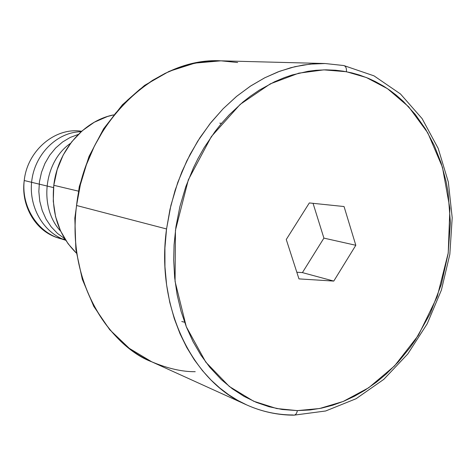 <?xml version="1.0" encoding="UTF-8"?>
<svg xmlns="http://www.w3.org/2000/svg" width="476" height="476" viewBox="0 0 476 476"><rect width="100%" height="100%" fill="white"/><g stroke="black" fill="none" stroke-linecap="round" stroke-linejoin="round"><path stroke-width="0.71" d="M237.661 62.517L220.995 60.827L211.13 60.999L200.557 62.142L189.323 64.444L177.494 68.104L165.184 73.334L152.552 80.343L139.837 89.304L127.312 100.335L115.323 113.502L104.25 128.752L94.486 145.918L86.412 164.72L80.361 184.748L76.559 205.495C66.075 287.659 114.24 348.01 151.761 361.82C167.826 368.549 182.314 371.845 195.22 371.697M346.385 71.721L323.858 69.859L298.785 73.167L270.356 83.824L240.178 104.393L211.362 136.582L188.329 179.833L175.454 230.277L175.073 281.447L186.312 326.768L205.769 362.105L229.337 386.5L253.672 401.238L276.675 408.539L297.351 410.615C296.816 413.477 295.65 414.995 293.859 415.173C295.65 414.995 296.816 413.477 297.351 410.615L282.179 409.485L269.095 406.748L256.344 402.387L244.039 396.383L232.342 388.791L221.358 379.634L209.88 367.371L200.89 355.126L193.03 341.631L186.384 326.958L181.064 311.316L177.131 294.811L174.662 277.686L173.692 260.069L174.067 244.789L175.924 226.868L179.886 206.596L185.765 186.776L193.446 167.79L197.939 158.663L204.109 147.697L215.2 131.311L221.257 123.695L229.248 114.799L242.927 102.048L250.102 96.42L259.337 90.113L274.622 81.729L284.374 77.612L292.276 74.94L308.121 71.281L316.034 70.293L325.876 69.835L335.574 70.24L343.226 71.174L352.002 72.935L359.332 75L368.251 78.29L375.183 81.485L383.507 86.12L389.898 90.339L396.044 95.004L403.333 101.406L415.286 114.442L425.627 129.204L434.273 145.489L441.115 163.006L446.101 181.511L448.053 192.131L450.391 222.691L448.124 253.708L441.359 284.237L430.304 313.345L415.268 340.126L410.294 347.23L398.109 362.135L386.185 374.029L376.653 382.002L364.949 390.207L354.507 396.216L343.708 401.256L332.676 405.243L321.419 408.164L310.055 409.961L297.351 410.615L319.586 408.527L343.19 401.464L368.698 387.756L394.568 365.907L418.41 335.271L437.218 296.697L448.231 252.976L449.88 208.345L442.442 167.225L427.811 132.887L408.652 106.773L387.529 88.709L366.365 77.523L346.385 71.721C346.695 68.294 345.844 66.235 343.821 65.545C345.844 66.235 346.695 68.294 346.385 71.721M293.859 415.173L292.936 414.971C276.961 414.923 261.514 411.562 246.604 404.88L237.744 400.387L228.783 394.812L219.829 388.047L210.993 380.003L202.419 370.584L194.279 359.749L186.747 347.462L180.023 333.741L174.299 318.664L169.765 302.337L166.606 284.951L164.952 266.733L164.916 247.966L166.546 228.962L170.926 205.299L177.762 182.427L186.788 160.936L197.635 141.295L209.892 123.849L223.107 108.778L236.864 96.152L250.798 85.9L264.591 77.88L278.008 71.888L290.866 67.699L303.045 65.063L314.475 63.748L325.12 63.528L343.44 65.504M65.099 239.321C39.913 236.685 20.218 209.226 24.234 180.523C27.305 150.452 55.466 126.884 81.622 131.293C55.466 126.884 27.305 150.452 24.234 180.523L53.538 187.592L24.234 180.523C20.777 205.983 35.736 231.098 57.328 237.578L65.7 240.267C42.828 232.544 27.858 205.686 31.987 179.208C35.861 152.778 58.143 131.852 81.122 131.739M53.794 185.295L78.308 191.114L53.794 185.295C51.182 212.939 58.709 235.537 76.356 253.083L68.086 243.724L60.583 230.979L55.561 216.592L53.258 201.152L53.794 185.295L57.156 169.7L63.201 155.021L71.668 141.878L82.181 130.805L94.29 122.237L107.469 116.501L113.621 114.889C83.788 120.624 57.661 150.767 53.794 185.295M325.12 63.528L220.995 60.827C155.503 56.882 85.466 123.1 76.559 205.495L166.546 228.962L169.962 209.47L175.091 190.346L181.862 171.854L190.192 154.218L199.95 137.683L210.999 122.451L223.185 108.701L236.334 96.586L250.263 86.245L264.793 77.778L279.727 71.245L294.882 66.688L310.072 64.123L325.12 63.528L343.791 65.539M296.828 272.236L302.415 272.611L323.906 238.119L313.053 203.329L323.906 238.119L355.816 245.283L323.906 238.119L302.415 272.611L333.771 281.084L298.97 278.894L286.26 239.499L309.323 202.943L344.053 206.536L355.816 245.283L333.771 281.084L302.415 272.611L296.828 272.236M333.771 281.084L355.816 245.283L344.053 206.536L309.323 202.943L286.26 239.499L298.97 278.894L333.771 281.084M76.559 205.495C67.289 274.063 101.305 340.161 151.761 361.82L246.604 404.88C192.28 381.716 155.634 307.288 166.546 228.962L76.559 205.495M181.772 321.514L184.605 322.24M221.501 123.409L219.775 123.147M60.708 231.241C38.336 207.381 44 161.316 70.573 143.3M64.688 238.666L57.489 233.43L51.218 226.874L46.083 219.186L42.233 210.576L39.788 201.259L38.842 191.572L39.431 181.814L41.495 172.336L44.952 163.411L49.73 155.2L55.68 147.976L62.576 142.003L70.198 137.445L78.284 134.422M65.313 239.66C40.276 236.066 20.89 208.702 24.234 180.523M220.995 60.827L194.94 63.112L169.123 71.346L144.609 85.365L122.457 104.732L103.637 128.746L89.018 156.449L79.272 186.675L74.827 218.127L75.874 249.43L82.3 279.257L93.766 306.36L109.688 329.684L129.317 348.373L151.761 361.82M293.805 415.173C277.532 415.12 261.794 411.686 246.604 404.88M343.839 65.551L374.017 75.857L400.471 93.962L422.117 118.625L438.217 148.452L448.321 181.993L452.2 217.752L449.838 254.261L441.401 290.074L427.21 323.769L407.777 353.977L383.769 379.378L356.042 398.745L325.667 410.984L293.924 415.173"/></g></svg>
